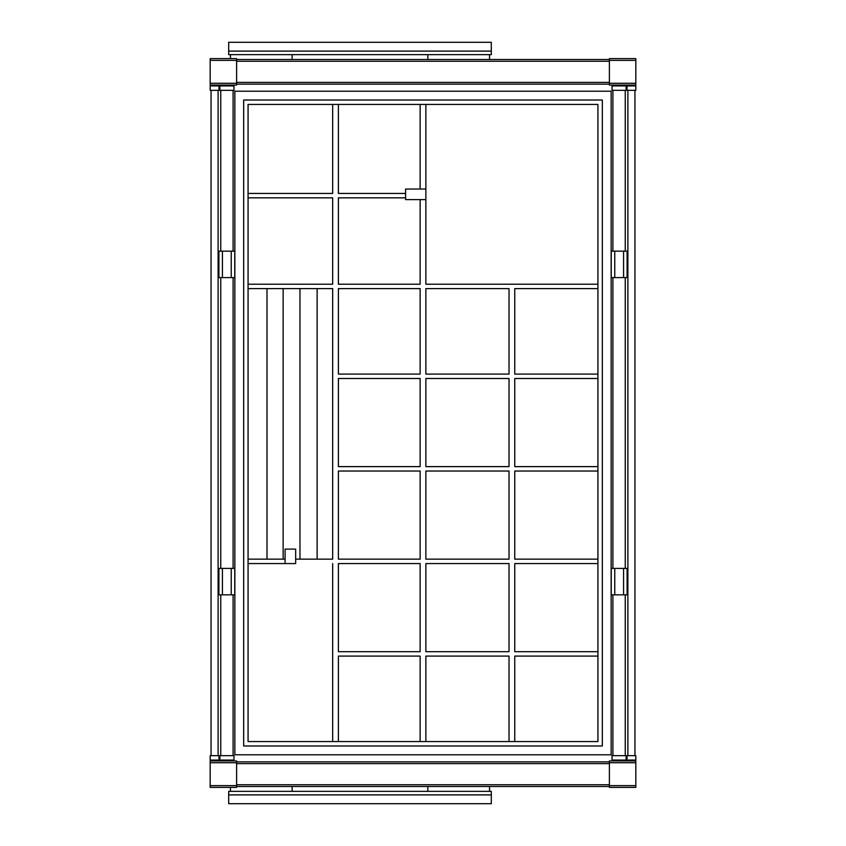 <?xml version="1.0" encoding="UTF-8"?>
<svg xmlns="http://www.w3.org/2000/svg" width="846" height="846" viewBox="0 0 846 846"><rect width="100%" height="100%" fill="white"/><g stroke="black" fill="none" stroke-linecap="round" stroke-linejoin="round"><path stroke-width="1.27" d="M427.843 791.359L427.843 786.516M489.538 786.516L489.538 791.359M230.45 791.359L230.45 787.393M292.134 786.516L292.134 791.359M427.843 54.641L427.843 59.484M489.538 59.484L489.538 54.641M230.45 54.641L230.45 58.607M292.134 59.484L292.134 54.641M228.684 794.891L228.684 791.359L491.293 791.359L491.293 803.7L228.684 803.7L228.684 794.891L491.293 794.891M228.684 51.109L228.684 54.641L491.293 54.641L491.293 42.3L228.684 42.3L228.684 51.109L491.293 51.109M236.616 787.393L236.616 785.638L210.178 785.638L210.178 787.393L236.616 787.393M236.616 762.722L236.616 760.956L210.178 760.956L210.178 762.722L236.616 762.722L236.616 785.638M210.178 762.722L210.178 785.638M236.616 83.278L210.178 83.278L210.178 85.044L236.616 85.044L236.616 58.607L210.178 58.607L210.178 60.362L236.616 60.362M210.178 83.278L210.178 60.362M609.384 785.638L609.384 787.393L635.822 787.393L635.822 785.638L609.384 785.638L609.384 762.722L635.822 762.722L635.822 785.638M635.822 762.722L635.822 760.956L609.384 760.956L609.384 762.722M609.384 83.278L609.384 85.044L635.822 85.044L635.822 58.607L609.384 58.607L609.384 83.278L635.822 83.278M236.616 84.156L609.384 84.156M609.384 59.484L236.616 59.484M236.616 786.516L609.384 786.516M609.384 761.844L236.616 761.844M613.794 85.922L613.794 85.044L634.056 85.044L634.056 85.922M219.875 90.332L233.972 90.332L233.972 85.922L219.875 85.922L219.875 90.332L210.178 90.332L210.178 85.922L218.987 85.922L218.987 90.332M221.631 85.922L221.631 85.044L211.944 85.044L211.944 85.922M217.232 85.922L217.232 85.044M232.206 85.922L232.206 85.044M219.875 85.922L218.987 85.922M626.125 755.668L612.028 755.668L612.028 760.078L626.125 760.078L626.125 755.668L635.822 755.668L635.822 760.078L627.013 760.078L627.013 755.668L627.013 760.078L626.125 760.078L626.125 755.668M634.056 760.078L634.056 760.956L613.794 760.956L613.794 760.078M628.768 760.078L628.768 760.956L628.768 760.078M624.369 760.078L624.369 760.956L624.369 760.078M232.206 760.078L232.206 760.956L211.944 760.956L211.944 760.078M217.232 760.078L217.232 760.956M221.631 760.078L221.631 760.956M219.875 760.078L210.178 760.078L210.178 755.668L233.972 755.668L233.972 760.078L219.875 760.078L219.875 755.668M218.987 760.078L218.987 755.668M211.056 90.332L211.056 755.668M218.109 90.332L218.109 755.668M220.753 90.332L220.753 251.156M220.753 277.594L220.753 568.406M220.753 594.844L220.753 755.668M233.094 90.332L233.094 251.156M233.094 277.594L233.094 568.406M233.094 594.844L233.094 755.668M628.768 85.922L628.768 85.044M624.369 85.922L624.369 85.044M627.013 85.922L635.822 85.922L635.822 90.332L612.028 90.332L612.028 85.922L626.125 85.922L626.125 90.332L626.125 85.922L627.013 85.922L627.013 90.332M634.944 755.668L634.944 90.332M627.891 755.668L627.891 90.332L627.891 755.668M625.247 755.668L625.247 594.844L625.247 755.668M625.247 568.406L625.247 277.594L625.247 568.406M625.247 251.156L625.247 90.332L625.247 251.156M612.906 755.668L612.906 594.844M612.906 568.406L612.906 277.594M612.906 251.156L612.906 90.332M285.081 563.563L285.081 549.107L295.656 549.107L295.656 563.563L248.068 563.563L248.068 741.572L248.068 104.428L597.932 104.428L597.932 741.572L248.068 741.572L332.668 741.572L332.668 563.563L332.668 741.572M266.998 288.613L266.998 559.153M283.135 288.613L283.135 559.153M299.97 288.613L299.97 559.153M317.134 288.613L317.134 559.153M248.068 288.613L332.668 288.613L332.668 559.153L295.656 559.153M248.068 197.837L332.668 197.837L332.668 284.203L248.068 284.203M420.134 471.032L420.134 559.153L338.4 559.153L338.4 471.032L420.134 471.032M597.932 559.153L514.759 559.153L514.759 471.032L597.932 471.032M285.081 559.153L248.068 559.153M509.028 378.5L509.028 466.622L425.866 466.622L425.866 378.5L509.028 378.5M597.932 374.091L514.759 374.091L514.759 288.613L597.932 288.613M514.759 741.572L514.759 656.094L597.932 656.094M425.866 741.572L425.866 656.094L509.028 656.094L509.028 741.572M597.932 651.684L514.759 651.684L514.759 563.563L597.932 563.563M420.134 199.603L420.134 284.203L338.4 284.203L338.4 197.837L405.594 197.837M338.4 563.563L420.134 563.563L420.134 651.684L338.4 651.684L338.4 563.563M405.594 193.438L338.4 193.438L338.4 104.428M420.134 104.428L420.134 189.028M338.4 741.572L338.4 656.094L420.134 656.094L420.134 741.572M425.866 651.684L425.866 563.563L509.028 563.563L509.028 651.684L425.866 651.684M332.668 104.428L332.668 193.438L248.068 193.438M597.932 466.622L514.759 466.622L514.759 378.5L597.932 378.5M509.028 288.613L509.028 374.091L425.866 374.091L425.866 288.613L509.028 288.613M338.4 288.613L420.134 288.613L420.134 374.091L338.4 374.091L338.4 288.613M425.866 559.153L425.866 471.032L509.028 471.032L509.028 559.153L425.866 559.153M420.134 466.622L338.4 466.622L338.4 378.5L420.134 378.5L420.134 466.622M425.866 199.603L425.866 284.203L597.932 284.203L425.866 284.203L425.866 104.428L425.866 199.603L405.594 199.603L405.594 189.028L425.866 189.028M248.068 563.563L295.656 563.563M602.331 100.018L602.331 745.982L243.669 745.982L243.669 100.018L602.331 100.018M234.85 91.209L234.85 754.791L611.15 754.791L611.15 91.209L234.85 91.209M597.932 284.203L597.932 104.428L425.866 104.428M218.903 251.156L234.765 251.156L234.765 277.594L218.903 277.594L218.903 251.156M222.424 277.594L222.424 251.156M231.244 277.594L231.244 251.156M218.903 568.406L234.765 568.406L234.765 594.844L218.903 594.844L218.903 568.406M222.424 594.844L222.424 568.406M231.244 594.844L231.244 568.406M614.756 251.156L611.235 251.156L611.235 277.594L614.756 277.594L614.756 251.156L627.098 251.156L627.098 277.594L623.576 277.594L623.576 251.156M614.756 277.594L623.576 277.594M614.756 568.406L611.235 568.406L611.235 594.844L614.756 594.844L614.756 568.406L627.098 568.406L627.098 594.844L623.576 594.844L623.576 568.406M614.756 594.844L623.576 594.844M609.384 60.362L635.822 60.362M609.384 82.4L236.616 82.4M236.616 61.25L609.384 61.25M609.384 784.75L236.616 784.75M236.616 763.6L609.384 763.6"/></g></svg>
